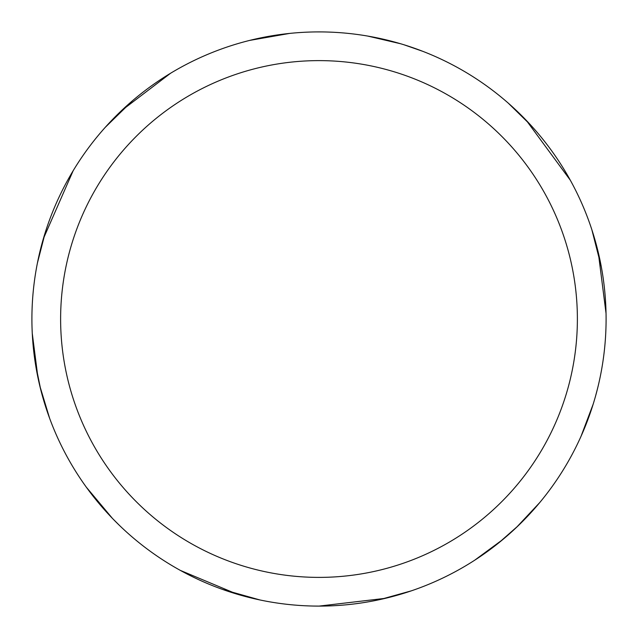 <?xml version="1.0" encoding="UTF-8"?>
<svg xmlns="http://www.w3.org/2000/svg" width="638" height="638" viewBox="0 0 638 638"><rect width="100%" height="100%" fill="white"/><g stroke="black" fill="none" stroke-linecap="round" stroke-linejoin="round"><path stroke-width="0.96" d="M319 31.908A287.092 287.092 0 0 1 606.092 319A287.092 287.092 0 0 1 319 606.1A287.092 287.092 0 0 1 31.908 319A287.092 287.092 0 0 1 319 31.908M319 60.618A258.382 258.382 0 0 1 577.382 319A258.382 258.382 0 0 1 319 577.39A258.382 258.382 0 0 1 60.618 319A258.382 258.382 0 0 1 319 60.618M385.344 598.324L319.008 606.1L313.505 606.044M237.065 594.161L180.371 570.412M112.4 518.351L86.369 487.241M37.937 377.552L32.259 333.323M367.647 36.055L400.672 43.767M508.207 103.077L531.095 125.503M591.849 229.68L601.323 266.883M597.439 388.965L595.302 396.995M518.048 525.895L498.884 542.755M539.708 502.608L516.525 527.347M411.39 590.828L380.527 599.425M403.966 44.764L422.835 51.343M526.334 120.415L570.332 180.243M598.261 252.377L606.036 313.354M593.196 404.101L581.019 436.344M503.047 539.349L474.592 560.284M259.937 599.959L222.973 589.56M119.194 525.154L113.309 519.284M40.665 389.363L35.281 362.91M43.352 238.74L73.163 170.721M121.675 110.47L170.585 73.242M249.657 40.409L289.612 33.415M49.636 418.345L39.803 385.886M37.395 263.103L45.378 232.072M105.222 127.377L132.704 100.557"/></g></svg>
